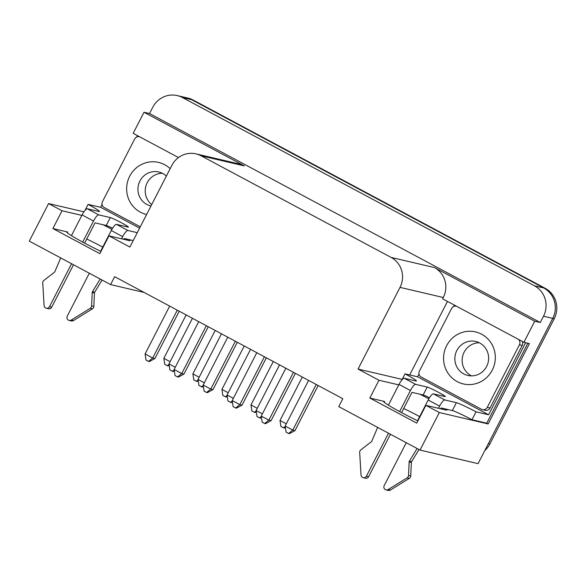 <?xml version="1.0" encoding="UTF-8"?>
<svg xmlns="http://www.w3.org/2000/svg" width="586" height="586" viewBox="0 0 586 586"><rect width="100%" height="100%" fill="white"/><g stroke="black" fill="none" stroke-linecap="round" stroke-linejoin="round"><path stroke-width="0.88" d="M446.613 345.718A26.714 25.828 103.2 0 1 481.626 334.21A26.714 25.828 103.2 0 1 492.269 370.132A26.714 25.828 103.2 0 1 457.256 381.64A26.714 25.828 103.2 0 1 446.613 345.718M456.846 350.494A17.441 16.862 103.2 0 1 475.715 341.484A17.441 16.862 103.2 0 1 486.651 366.433A17.441 16.862 103.2 0 1 467.775 375.443A17.441 16.862 103.2 0 1 456.846 350.494M471.518 375.875A17.441 16.862 103.2 0 1 464.134 352.201A17.441 16.862 103.2 0 1 479.267 342.759M170.174 168.665A26.714 25.828 -76.8 0 0 129.689 176.225A26.714 25.828 -76.8 0 0 146.617 214.491M166.358 176.086A17.441 16.862 -76.8 0 0 158.791 171.991A17.441 16.862 -76.8 0 0 139.922 181.008A17.441 16.862 -76.8 0 0 150.851 205.957A17.441 16.862 -76.8 0 0 150.99 205.986M162.337 173.273A17.441 16.862 -76.8 0 0 147.211 182.715A17.441 16.862 -76.8 0 0 151.723 204.565M419.012 449.535L411.577 461.724A1.487 1.436 -76.8 0 0 411.35 462.449L410.749 475.92A2.967 2.871 103.2 0 1 409.328 478.359L390.379 490.064A2.967 2.871 103.2 0 1 388.254 490.416L386.042 489.896A2.967 2.871 103.2 0 1 384.182 485.655L406.252 442.708M417.1 448.51L409.358 461.204A1.487 1.436 -76.8 0 0 409.138 461.929L408.537 475.4A2.967 2.871 103.2 0 1 407.116 477.846L388.166 489.544A2.967 2.871 103.2 0 1 386.042 489.896M388.496 433.215L366.426 476.154A2.967 2.871 103.2 0 1 361.02 475.026L359.672 452.473A2.967 2.871 103.2 0 1 360.837 449.887L371.356 441.727A1.487 1.436 -76.8 0 0 371.817 441.126L377.64 427.414M60.717 257.921L54.886 271.633A1.487 1.436 103.2 0 1 54.425 272.234L43.913 280.401A2.967 2.871 -76.8 0 0 42.749 282.987L44.089 305.54A2.967 2.871 -76.8 0 0 49.502 306.668L71.565 263.729M89.321 273.223L67.251 316.162A2.967 2.871 -76.8 0 0 69.111 320.41L71.331 320.93A2.967 2.871 -76.8 0 0 73.455 320.571L92.405 308.873A2.967 2.871 -76.8 0 0 93.826 306.427L94.427 292.963A1.487 1.436 103.2 0 1 94.646 292.231L102.081 280.042M69.111 320.41A2.967 2.871 -76.8 0 0 71.243 320.059L90.185 308.353A2.967 2.871 -76.8 0 0 91.606 305.914L92.214 292.443A1.487 1.436 103.2 0 1 92.434 291.718L100.177 279.024M100.982 251.394A27.461 1.758 -152.8 0 1 84.296 242.948A27.461 1.758 -152.8 0 1 66.709 231.997A27.461 1.758 -152.8 0 1 67.668 232.005L67.265 232.774M417.906 420.88A27.461 1.758 -152.8 0 1 401.227 412.441A27.461 1.758 -152.8 0 1 383.632 401.483A27.461 1.758 -152.8 0 1 384.592 401.491L384.196 402.267M185.835 97.591A22.62 21.872 103.2 0 1 186.487 97.737L187.967 98.082A22.62 21.872 103.2 0 1 193.131 100.03L545.214 288.319A22.62 21.872 103.2 0 1 554.224 318.733L489.874 443.939A22.62 21.872 103.2 0 1 484.827 450.509M456.391 306.185A4.454 4.307 -76.8 0 0 451.594 308.492L419.437 371.07A4.454 4.307 -76.8 0 0 421.209 377.054L481.45 409.27A4.454 4.307 -76.8 0 0 487.281 407.358L519.445 344.773A4.454 4.307 -76.8 0 0 518.573 339.44M139.468 136.699A4.454 4.307 -76.8 0 0 134.67 139.007L102.506 201.584A4.454 4.307 -76.8 0 0 104.286 207.569L140.281 226.819M482.468 409.658L485.237 410.303A4.454 4.307 -76.8 0 0 490.05 408.002L522.214 345.425A4.454 4.307 -76.8 0 0 522.309 341.44M388.372 405.138L399.022 384.416A7.42 1.839 -61.9 0 1 404.252 378.263L415.804 380.966A17.814 1.143 27.2 0 0 416.434 380.966A17.814 1.143 27.2 0 0 405.021 373.861L417.569 376.798L419.005 374.007M453.725 306.456L454.406 305.123M417.569 376.798L488.592 414.778L476.037 411.841L471.979 419.744A17.814 1.143 27.2 0 0 452.326 410.574L441.141 407.959L440.701 408.808M525.635 342.693L488.592 414.778M523.906 342.29L534.732 321.209L434.424 267.56A22.261 21.528 103.2 0 1 443.287 297.498L442.613 298.816L523.906 342.29L529.444 343.586L488.138 423.949L486.746 423.202L471.979 419.744M137.483 135.637L136.794 136.97M102.081 204.521L100.646 207.312L88.09 204.375L84.948 210.499M139.607 228.144L100.646 207.312M429.509 397.711A10.387 0.667 27.2 0 0 423.158 394.971L411.973 392.356L401.557 412.617M428.842 398.817A27.461 1.758 27.2 0 0 419.994 394.232M425.89 405.344L439.332 412.537L420.037 450.085L338.745 406.611L342.803 398.7L114.658 276.687L110.593 284.598L29.3 241.124L48.594 203.576L62.043 210.762L52.901 228.547L99.825 253.643L108.967 235.858L129.887 247.05L171.866 165.369A22.261 21.528 103.2 0 1 195.958 153.862A22.261 21.528 103.2 0 1 201.049 155.781L391.148 257.444A22.261 21.528 103.2 0 1 400.018 287.382L358.039 369.063L378.966 380.248L369.825 398.033L416.749 423.129L425.89 405.344L446.012 410.053A27.461 1.758 27.2 0 0 446.972 410.053A27.461 1.758 27.2 0 0 446.268 409.16M439.332 412.537L488.138 423.949M527.854 343.213L486.746 423.202M84.633 243.131L95.049 222.87L106.234 225.485A10.387 0.667 -152.8 0 1 112.585 228.225M108.967 235.858L129.081 240.56A27.461 1.758 27.2 0 0 130.048 240.568A27.461 1.758 27.2 0 0 129.345 239.667L133.212 240.575M48.594 203.576L83.937 211.839M81.857 215.399L62.043 210.762M111.919 229.324A27.461 1.758 27.2 0 0 103.07 224.746M195.958 153.862L239.227 163.977A22.261 21.528 103.2 0 1 244.318 165.897L144.002 112.248L133.169 133.33L178.474 157.561M177.243 95.584A22.62 21.872 103.2 0 1 182.407 97.532L534.491 285.822A22.62 21.872 103.2 0 1 543.493 316.235L540.27 322.505L149.54 113.545L152.763 107.275A22.62 21.872 103.2 0 1 177.243 95.584L186.473 97.745A22.62 21.872 103.2 0 1 191.637 99.693L543.72 287.975A22.62 21.872 103.2 0 1 552.73 318.388L478.073 463.651L420.037 450.085M409.68 374.952L447.477 301.416M358.039 369.063L402.179 379.384M534.732 321.209L540.27 322.505M144.002 112.248L149.54 113.545M110.593 284.598L144.075 292.429M398.78 384.885L378.966 380.248M369.825 398.033L384.592 401.491M403.673 408.501A27.461 1.758 -152.8 0 1 419.671 416.587M52.901 228.547L67.668 232.005M86.75 239.015A27.461 1.758 -152.8 0 1 102.748 247.094M186.487 97.737A22.62 21.872 103.2 0 1 191.659 99.686L543.735 287.975A22.62 21.872 103.2 0 1 552.745 318.388L488.394 443.595A22.62 21.872 103.2 0 1 488.013 444.313M227.287 396.4L226.13 397.022L222.856 395.491L221.926 389.397L244.237 345.989M221.926 389.397L228.203 392.759M225.39 396.847L227.141 395.425M203.174 385.017L210.777 389.082L212.996 389.602L207.378 392.635L206.638 392.466L204.096 391.111L203.174 385.017L227.756 337.177M212.996 389.602L237.315 342.283M206.638 392.466L210.777 389.082L235.367 341.242M232.43 401.974L231.272 402.597L227.998 401.066L227.068 394.971L250.515 349.351M227.068 394.971L233.353 398.334M230.532 402.421L232.283 401M198.244 380.863L197.086 381.493L193.812 379.962L192.882 373.868L215.194 330.46M192.882 373.868L199.167 377.23M196.347 381.318L198.097 379.896M169.2 365.334L168.043 365.957L164.769 364.433L163.838 358.339L186.15 314.924M163.838 358.339L170.123 361.694M167.31 365.789L169.054 364.36M256.331 411.929L255.174 412.551L251.899 411.028L250.969 404.933L273.281 361.518M250.969 404.933L257.247 408.288M254.434 412.383L256.177 410.954M285.367 427.458L284.21 428.088L280.936 426.557L280.013 420.462L302.317 377.054M280.013 420.462L286.29 423.825M283.478 427.912L285.221 426.491M203.386 386.438L202.229 387.06L198.954 385.537L198.024 379.442L221.479 333.815M198.024 379.442L204.309 382.805M201.496 386.892L203.239 385.463M174.342 370.909L173.192 371.531L169.911 370L168.988 363.913L192.435 318.286M168.988 363.913L175.265 367.268M172.452 371.363L174.196 369.934M261.473 417.503L260.316 418.126L257.042 416.595L256.111 410.508L279.559 364.88M256.111 410.508L262.389 413.863M259.576 417.957L261.327 416.529M285.155 426.037L292.766 430.102L294.978 430.622L289.359 433.655L288.62 433.486L286.085 432.131L285.155 426.037L308.602 380.409M294.978 430.622L318.154 385.522M288.62 433.486L292.766 430.102L316.213 384.482M174.13 369.48L181.741 373.553L183.953 374.073L178.334 377.106L177.595 376.93L175.06 375.575L174.13 369.48L198.713 321.648M183.953 374.073L208.272 326.754M177.595 376.93L181.741 373.553L206.323 325.713M145.086 353.951L152.697 358.024L154.909 358.537L149.291 361.577L148.551 361.401L146.017 360.046L145.086 353.951L169.669 306.112M154.909 358.537L179.228 311.225M148.551 361.401L152.697 358.024L177.28 310.184M232.21 400.546L239.821 404.618L242.04 405.131L236.414 408.171L235.682 407.995L233.14 406.64L232.21 400.546L256.8 352.706M242.04 405.131L266.352 357.819M235.682 407.995L239.821 404.618L264.411 356.779M261.253 416.075L268.864 420.147L271.076 420.667L265.458 423.7L264.718 423.524L262.184 422.169L261.253 416.075L285.843 368.235M271.076 420.667L295.395 373.348M264.718 423.524L268.864 420.147L293.447 372.308M123.778 239.322L124.217 238.473L129.345 239.667M111.267 230.532A7.42 1.839 -61.9 0 1 116.497 224.372L127.909 230.481A7.42 1.839 118.1 0 0 122.679 236.634L111.267 230.532L100.631 251.226M98.741 214.879A7.42 1.839 118.1 0 0 93.511 221.032L82.091 214.93A7.42 1.839 -61.9 0 1 87.329 208.777L98.741 214.879L110.293 217.582A10.387 0.667 -152.8 0 1 120.628 222.336A10.387 0.667 -152.8 0 1 128.415 227.082A10.387 0.667 -152.8 0 1 128.048 227.075L116.497 224.372M127.909 230.481L137.278 232.671M121.566 238.802L122.679 236.634M88.09 204.375A17.814 1.143 -152.8 0 1 99.503 211.48A17.814 1.143 -152.8 0 1 98.88 211.48L87.329 208.777M82.091 214.93L71.448 235.653M82.692 242.084L93.511 221.032M46.287 308.199L48.499 308.719A2.967 2.871 -76.8 0 0 51.715 307.189L73.514 264.769M405.021 373.861L401.871 379.984M417.554 420.711L428.19 400.018A7.42 1.839 -61.9 0 1 433.42 393.865L444.979 396.568A10.387 0.667 27.2 0 0 445.338 396.568A10.387 0.667 27.2 0 0 437.552 391.822A10.387 0.667 27.2 0 0 427.223 387.068L415.664 384.365A7.42 1.839 118.1 0 0 410.434 390.525L399.615 411.577M390.437 434.255L368.638 476.674A2.967 2.871 103.2 0 1 365.43 478.205L363.21 477.693M476.037 411.841A17.814 1.143 27.2 0 0 456.391 402.67L444.833 399.967A7.42 1.839 118.1 0 0 439.603 406.12L438.489 408.288M409.358 461.204L411.577 461.724M92.434 291.718L94.646 292.231M400.018 287.382L443.287 297.498M543.493 316.235L554.224 318.733M534.491 285.822L545.214 288.319M182.407 97.532L191.637 99.693M201.049 155.781L244.318 165.897M391.148 257.444L434.424 267.56M193.131 100.03L191.659 99.686M489.874 443.939L488.394 443.595M49.502 306.668L51.715 307.189M110.293 217.582L106.234 225.485M71.243 320.059L73.455 320.571M90.185 308.353L92.405 308.873M91.606 305.914L93.826 306.427M92.214 292.443L94.427 292.963M366.426 476.154L368.638 476.674M427.223 387.068L423.158 394.971M456.391 402.67L452.326 410.574M404.252 378.263L415.664 384.365M433.42 393.865L444.833 399.967M410.434 390.525L399.022 384.416M388.166 489.544L390.379 490.064M407.116 477.846L409.328 478.359M408.537 475.4L410.749 475.92M409.138 461.929L411.35 462.449M439.603 406.12L428.19 400.018M519.445 344.773L522.214 345.425M487.281 407.358L490.05 408.002"/></g></svg>
